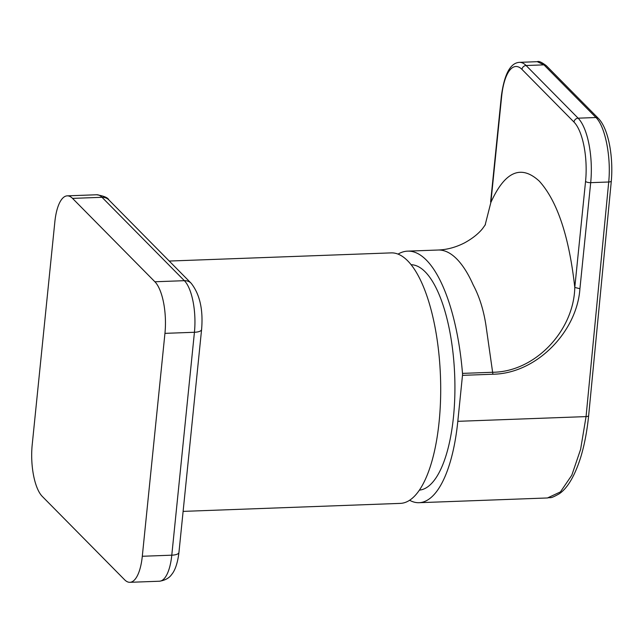 <?xml version="1.0" encoding="UTF-8"?>
<svg xmlns="http://www.w3.org/2000/svg" width="644" height="644" viewBox="0 0 644 644"><rect width="100%" height="100%" fill="white"/><g stroke="black" fill="none" stroke-linecap="round" stroke-linejoin="round"><path stroke-width="0.97" d="M611.325 180.964A4.009 1.377 -174.8 0 1 608.717 182.002C611.269 157.064 605.159 126.288 595.958 117.522L543.939 64.859A4.009 3.486 -45 0 1 546.394 65.777L598.453 118.48C608.717 129.017 613.394 157.2 611.325 180.964L588.656 415.605C587.062 431.198 584.414 445.101 580.703 457.312C573.474 480.134 565.247 489.923 558.984 493.948C549.026 499.47 551.489 496.918 547.472 497.965L560.433 491.903L571.808 475.2L580.606 449.359L586.056 416.604L608.717 182.002L590.693 182.663L579.922 288.713L574.786 287.449C569.127 236.501 557.302 201.065 539.31 181.157C521.012 164.317 504.864 171.425 490.865 202.482L485.109 225.142L490.865 202.482L501.644 96.439A46.127 16.47 -92.1 0 1 521.978 69.407L573.997 122.07A46.127 16.47 -92.1 0 1 585.557 181.399L574.786 287.449C573.885 330.38 535.526 371.741 492.918 372.264L462.497 373.383A142.05 50.715 87.9 0 0 407.652 251.136A142.05 50.715 87.9 0 0 398.048 254.114M579.922 288.713C577.048 331.459 536.645 373.649 492.901 374.228L485.922 325.156C483.547 309.732 479.289 296.296 473.163 284.857C468.269 273.772 462.811 265.151 456.805 259.001C450.881 253.028 444.851 250.025 438.733 250.001L407.652 251.136M485.415 224.619L482.525 228.66C478.323 233.844 472.334 238.586 464.549 242.869C455.815 247.32 447.057 249.695 438.266 250.009L438.306 250.001M492.901 374.228L462.489 375.347L457.812 421.329A125.338 44.75 87.9 0 1 419.083 502.698A125.338 44.75 87.9 0 1 409.616 500.267M462.489 375.347A4.009 1.433 -92.1 0 0 462.497 373.383M521.978 69.407A4.009 3.494 135.4 0 1 526.1 65.519L543.939 64.859L537.281 61.687L519.491 62.347A50.135 17.903 87.9 0 1 526.1 65.519L578.119 118.182L595.958 117.522A4.009 3.502 135.8 0 1 598.453 118.48M169.235 261.053L391.133 252.883A125.338 44.75 87.9 0 1 407.668 260.812A125.338 44.75 87.9 0 1 440.552 399.618A125.338 44.75 87.9 0 1 400.359 503.383L183.113 511.384M159.39 581.226A40.105 14.321 -92.1 0 0 171.787 555.184L194.432 332.272L164.945 333.359L142.3 556.271L171.787 555.184A11.028 3.735 -174.2 0 0 178.943 552.439C177.333 565.979 173.824 571.904 171.827 574.303C171.642 574.255 169.147 579.809 159.39 581.226L129.903 582.313A40.105 14.321 -92.1 0 1 124.614 579.769L42.254 496.387A40.105 14.321 -92.1 0 1 32.2 444.803L54.845 221.882A40.105 14.321 -92.1 0 1 67.242 195.848A40.105 14.321 -92.1 0 1 72.531 198.384L154.89 281.766L184.369 280.679L102.01 197.297L72.531 198.384M129.903 582.313A40.105 14.321 -92.1 0 0 142.3 556.271M164.945 333.359A40.105 14.321 -92.1 0 0 154.89 281.766M411.105 264.708A112.805 40.274 87.9 0 1 425.193 271.849A112.805 40.274 87.9 0 1 454.817 395.698A112.805 40.274 87.9 0 1 419.405 490.124M588.656 415.605A4.009 1.36 -174.2 0 1 586.056 416.604L457.812 421.329M573.997 122.07A4.009 3.494 135.4 0 1 578.119 118.182A50.135 17.903 87.9 0 1 590.693 182.663A4.009 1.36 -174.2 0 1 585.557 181.399M490.623 201.942L501.394 95.892A4.009 1.36 5.8 0 0 501.644 96.439M191.171 283.255C199.825 294.3 203.303 309.724 201.588 329.519A11.028 3.735 -174.2 0 1 194.432 332.272A40.105 14.321 -92.1 0 0 184.369 280.679A11.028 9.604 -44.6 0 1 191.171 283.255L108.812 199.873A11.028 9.604 -44.6 0 0 102.01 197.297A40.105 14.321 -92.1 0 0 96.721 194.762L67.242 195.848M547.481 497.965L419.083 502.698M501.394 95.892C504.365 74.052 510.394 62.87 519.491 62.347M546.394 65.777C541.781 62.235 538.738 60.874 537.281 61.687M178.943 552.439L201.588 329.519M108.812 199.873C107.942 197.676 103.909 195.977 96.721 194.762"/></g></svg>
